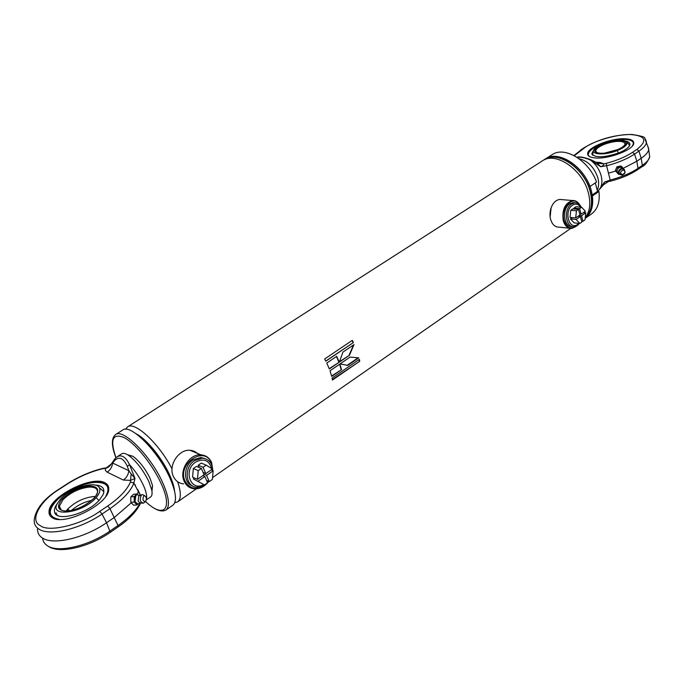<?xml version="1.0" encoding="UTF-8"?>
<svg xmlns="http://www.w3.org/2000/svg" width="684" height="684" viewBox="0 0 684 684"><rect width="100%" height="100%" fill="white"/><g stroke="black" fill="none" stroke-linecap="round" stroke-linejoin="round"><path stroke-width="1.03" d="M544.823 159.603C558.212 150.3 584.974 168.922 590.275 191.939C592.96 203.507 591.275 212.168 585.213 217.905M174.574 491.155C174.155 486.828 172.573 481.587 169.837 475.431C162.441 458.536 146.59 439 136.261 433.87M172.017 468.916C159.192 443.608 134.662 420.865 127.506 426.936L125.582 429.261M585.162 218.367C591.19 213.759 593.609 206.303 592.404 195.975L598.945 191.494C600.116 201.865 597.636 209.355 591.506 213.955L585.162 218.367C592.199 212.81 594.293 203.781 591.463 191.281C586.077 167.794 558.571 149.044 545.242 159.021L543.31 160.312M585.171 218.281C591.438 212.527 593.199 203.755 590.472 191.956C585.076 168.461 557.563 149.685 544.242 159.663M172.83 485.264L169.17 475.132C161.552 459.229 152.173 446.755 141.041 437.726C152.173 446.755 161.552 459.229 169.17 475.132L172.83 485.264M342.915 352.123L339.367 362.118L349.421 355.278L354.004 344.625L342.915 352.123M329.337 368.95L339.238 362.204L336.708 356.321L326.772 363.042L329.337 368.95M325.841 361.169L353.431 342.547L352.286 340.358L324.669 358.963L325.841 361.169M585.247 217.58C589.865 211.63 590.95 203.541 588.488 193.307C583.067 169.786 555.553 150.976 542.25 160.945L127.506 426.936M174.745 502.766L177.686 501.851C181.2 499.064 181.192 492.36 177.643 481.733M332.441 380.048L359.733 361.272L359.408 359.322L332.082 378.09L332.441 380.048M331.697 376.397L341.555 369.634L339.897 364.025L330.004 370.771L331.697 376.397M340.042 363.931L347.728 365.41L358.732 357.852L350.088 357.074L340.042 363.931M339.538 361.665L349.421 355.278M349.062 355.193L353.551 344.924M340.085 363.897L347.728 365.41M347.327 365.213L358.134 357.809M329.235 368.676L339.238 362.204M338.871 362.118L336.46 356.492M331.595 375.995L341.555 369.634M341.154 369.446L339.632 364.204M325.772 361.032L353.431 342.547M353.115 342.581L352.038 340.529M332.364 379.569L359.733 361.272M359.331 361.032L359.083 359.545M550.133 217.153L551.133 207.731M569.515 228.259L559.067 227.139C556.323 227.242 554.04 225.925 552.219 223.172L550.594 219.419C549.32 214.083 550.03 209.09 552.732 204.439C554.724 201.395 557.092 199.737 559.854 199.446L561.966 199.625M577.493 225.395L571.739 228.499C567.72 228.507 564.899 225.917 563.265 220.718C561.803 209.817 564.907 203.088 572.576 200.532C575.21 200.386 577.433 201.583 579.245 204.114L579.724 204.884M577.014 225.72C571.277 229.858 566.942 228.123 564.018 220.522C560.111 207.996 573.106 194.538 579.322 204.473M183.586 483.862C178.917 483.366 175.506 480.886 173.368 476.432C167.956 465.676 178.661 449.029 190.024 450.294C193.623 450.559 196.547 452.098 198.813 454.911M208.817 481.391C204.824 486.546 200.044 489.034 194.487 488.846C189.784 488.359 186.356 485.862 184.21 481.348C178.78 470.481 189.571 453.595 201.002 454.851C205.918 455.279 209.449 457.835 211.612 462.512L212.852 470.669M206.115 484.118C197.317 490.548 190.314 489.556 185.09 481.143C176.677 463.837 204.67 444.985 211.442 463.017L212.69 469.557M172.864 505.202L172.915 505.168C177.113 501.534 176.156 492.583 170.051 478.313C158.534 451.56 130.276 423.251 122.616 430.074L115.493 434.639C111.218 438.213 111.364 445.908 115.921 457.724M138.92 503.501L138.006 504.108L135.005 501.671L135.928 495.233L137.467 494.694L138.698 495.413M143.982 502.757L143.443 503.133C140.143 502.261 139.451 499.576 141.357 495.096L138.784 496.011L138.091 500.893L139.724 502.766L143.024 503.262M141.357 495.096L142.648 494.592L143.905 495.293M137.475 504.176C134.09 502.723 133.448 499.756 135.543 495.267L136.86 494.712M143.717 496.045L144.623 495.695C146.547 496.977 146.863 498.892 145.564 501.449L145.427 501.569C142.956 501.355 142.383 499.517 143.717 496.045M130.875 502.364L133.696 505.254L137.065 504.946L134.244 502.056L130.875 502.364L130.798 496.875L133.534 494.301L136.894 493.985L137.612 494.729M137.912 504.134L137.065 504.946M134.244 502.056L134.167 496.558L130.798 496.875M134.167 496.558L136.894 493.985M66.117 511.042L67.656 509.144C75.206 501.817 83.944 497.61 93.879 496.524L95.298 496.516M96.085 497.661C83.149 513.214 48.325 518.002 57.524 503.176L60.508 499.14C70.478 487.752 95.991 480.271 99.342 487.786C100.659 490.334 99.573 493.626 96.085 497.661L98.975 500.466M66.545 511.187C57.618 510.623 56.131 506.587 62.064 499.081C70.007 491.591 79.147 487.222 89.459 485.965C98.393 486.307 100.069 490.231 94.477 497.73C86.509 505.433 77.198 509.922 66.545 511.187M67.032 511.051L68.118 509.195L69.306 510.803M71.427 510.426C77.369 505.365 84.098 502.013 91.622 500.372M105.84 496.216C110.611 486.914 107.226 482.305 95.675 482.391C84.996 482.451 65.125 491.514 56.746 500.423C47.35 510.82 48.205 517.155 59.32 519.421M108.559 486.948C106.644 483.52 102.42 481.955 95.897 482.254C78.292 482.75 49.941 500.081 49.616 512.59L49.958 515.582M108.431 486.521L106.858 484.819M104.968 482.819C107.73 484.229 108.978 486.435 108.722 489.428C108.901 503.903 64.33 526.449 52.249 517.694C49.846 516.249 48.778 514.146 49.026 511.401C49.41 496.61 92.16 475.012 104.968 482.819M103.934 468.215L102.933 468.677L105.627 468.36L112.621 463.034L128.849 470.695L131.123 473.85L130.422 482.006L133.833 483.032L134.987 478.449L130.507 480.382L123.334 480.031C126.566 477.731 128.404 474.619 128.849 470.695L127.301 466.3C123.53 458.177 119.324 456.211 114.673 460.409L112.621 463.034C112.185 466.881 110.372 469.925 107.183 472.174L123.334 480.031M107.183 472.174L105.379 470.395L105.464 468.737L106.208 467.924M37.535 529.168C37.5 532.939 39.133 535.88 42.442 538C53.155 545.481 84.568 538.111 106.524 522.756L114.442 517.361L131.285 502.791M140.177 495.002L133.833 483.032M131.123 473.85L134.987 478.449L129.558 464.692L127.301 466.3M146.316 499.884L150.66 496.909C152.07 495.883 152.429 493.583 151.745 490.009L148.796 481.459C143.059 469.822 136.304 461.119 128.532 455.356C125.497 453.372 123.24 452.851 121.761 453.774L117.109 456.809C121.607 454.304 125.753 456.938 129.558 464.692C135.167 470.78 139.758 477.603 143.332 485.153C146.162 491.437 147.188 496.037 146.402 498.935M151.951 491.257L152.549 485.64L150.061 478.39C145.213 468.531 139.485 461.161 132.884 456.279L127.515 454.723M115.006 458.622L111.082 464.342M114.673 460.409L115.228 458.383L116.981 456.895M137.21 494.301L138.493 491.454M55.874 513.231L55.49 513.821M55.823 514.197L56.567 513.043M57.49 515.394L54.677 512.384C53.891 509.948 54.763 507.024 57.302 503.595M94.811 485.033C102.514 485.401 105.285 488.573 103.122 494.541L99.633 499.748C88.381 513.419 56.858 522.234 54.677 512.384M99.189 487.538L103.686 491.539L103.814 492.335M619.447 174.112L617.011 171.402C617.028 169.29 618.062 167.913 620.106 167.272L621.876 167.383L623.492 168.786M622.372 175.036L621.773 175.104C618.122 173.428 618.131 171.325 621.799 168.803L624.312 169.427L625.116 172.351L624.603 173.505L622.372 175.036M618.122 173.514C616.096 170.897 616.72 168.786 619.986 167.187L622.568 167.734M622.902 174.582C619.943 173.71 619.807 172.248 622.5 170.179C624.218 170.102 625.005 170.94 624.843 172.684L622.902 174.582M615.318 170.641L618.644 174.411L615.318 170.641L616.968 166.819L618.011 167.597L621.953 166.768L620.901 165.99L616.968 166.819M621.953 166.768L622.885 167.99M619.559 174.215L618.644 174.411M616.361 171.419L618.011 167.597M603.442 143.324C615.429 139.297 623.269 138.903 626.963 142.144C627.681 144.734 624.441 147.547 617.25 150.565C605.075 155.567 590.207 154.755 593.977 149.48C595.405 147.342 598.56 145.29 603.442 143.324M605.776 153.019L607.52 152.746M618.447 149.42L604.288 153.182M649.304 153.96L649.706 156.858C649.15 159.5 646.696 162.33 642.336 165.366L638.01 168.341L637.548 169.743C630.511 174.454 621.576 178.242 610.726 181.115L610.214 180.14L604.579 181.978L610.684 181.123M647.799 146.034L648.706 149.693C648.133 152.352 645.619 155.217 641.164 158.295L636.821 161.253L623.201 168.332M590.933 159.757L590.531 160.124L600.697 166.734L606.58 165.716L610.214 180.14M603.45 184.894L604.579 181.978L598.526 190.494M578.989 158.705C588.095 160.945 594.405 167.409 597.936 178.088C599.081 182.79 598.825 186.8 597.175 190.126M608.461 181.525L603.536 184.774L598.38 190.622C601.732 187.219 602.681 182.303 601.202 175.882C599.398 169.418 595.841 164.169 590.531 160.124C585.23 157.748 580.725 156.824 577.005 157.346M597.859 163.194L599.996 162.459L603.852 163.809L606.357 163.331C617.028 160.449 625.766 156.781 632.572 152.31L634.564 154.08L638.924 151.138C643.729 147.838 646.235 144.82 646.457 142.075L645.422 139.134M606.357 163.331L606.58 165.716M625.022 138.732C630.99 139.014 633.914 140.528 633.777 143.264C633.777 149.548 609.427 159.039 595.918 157.995C590.232 157.611 587.479 156.114 587.659 153.49C587.83 147.205 611.291 137.963 625.022 138.732M632.572 152.31L636.932 149.368C647.645 140.827 645.764 135.902 631.272 134.594C619.182 133.696 594.721 140.451 585.324 147.222L574.303 155.747M633.803 142.794L633.529 142.349M633.803 142.879L631.486 140.665C621.534 134.705 584.957 148.257 587.915 154.49L587.898 154.994M632.101 146.282C633.94 143.708 633.632 141.845 631.178 140.69C627.442 138.955 620.961 139.014 611.735 140.87M606.152 142.357C593.729 145.778 584.008 154.174 590.172 156.807L590.967 157.183M597.722 163.211L603.852 163.809C603.904 164.964 602.852 165.938 600.697 166.734L596.679 162.578M597.799 163.168L590.873 159.731C583.768 157.166 579.117 156.354 576.911 157.277M615.66 171.085L608.76 173.103M592.789 155.311L592.823 153.353M626.116 141.203C629.374 141.981 630.528 143.435 629.596 145.572C628.203 148.086 624.569 150.54 618.687 152.925C604.34 157.662 595.362 158.004 591.745 153.951L593.798 149.813M628.365 143.623L629.605 145.538M598.945 191.494L597.5 191.392L595.311 182.893M592.25 194.974L597.5 191.392M589.95 186.527L596.525 182.072C589.249 161.27 565.813 146.504 553.108 154.054L546.482 158.295C559.144 150.779 582.606 165.665 589.95 186.527M150.976 447.131L149.616 446.515M167.99 473.986L167.939 472.49M580.588 207.132C578.339 203.96 575.646 203.302 572.499 205.174C563.548 210.749 569.045 230.961 577.638 224.369L578.818 223.36M579.502 223.429L577.39 225.472L574.081 226.703C565.557 227.926 563.454 208.868 571.627 203.952L574.799 202.772C577.544 202.669 579.699 204.14 581.272 207.192M574.757 202.772L572.944 202.609L569.772 203.789C561.598 208.697 563.71 227.729 572.226 226.507M575.663 217.94L570.003 217.375L570.789 210.262L572.833 208.859L578.502 209.381L579.981 214.947L575.663 217.94L576.458 210.792L578.502 209.381M574.175 208.988L573.944 208.107L575.979 206.713L581.648 207.226L585.376 211.219L581.084 214.186L579.613 208.62L581.648 207.226M578.057 216.281L580.4 216.512L581.87 222.052L579.835 223.463L574.184 222.881L570.422 218.931L572.346 217.606M570.789 210.262L576.458 210.792M573.944 208.107L579.613 208.62M579.75 214.058L581.084 214.186M579.835 223.463L576.082 219.496L570.422 218.931M576.082 219.496L580.4 216.512M581.631 221.146L582.965 221.283L581.503 215.751L579.16 215.52M583.443 212.562L585.786 212.775L584.991 219.872L582.965 221.283M581.503 215.751L585.786 212.775M207.226 481.929L208.03 481.04M211.818 470.224L211.758 469.472M211.647 468.574C209.056 460.212 203.738 458.041 195.692 462.051C182.773 470.156 190.699 492.121 203.678 484.588M208.808 481.382L205.226 484.785L196.975 487.247C185.33 487.068 183.543 467.369 194.632 460.529L202.549 458.152C208.979 459.075 212.365 463.23 212.707 470.609M205.114 458.622L200.951 457.485L193.033 459.845C183.227 465.932 183.047 483.161 192.708 485.965M197.471 479.356L192.589 477.184L193.341 468.523L196.479 466.377L201.378 468.48L204.106 474.764L197.471 479.356L198.232 470.643L201.378 468.48M199.189 467.54L198.172 465.214L201.301 463.077L206.209 465.163L212.391 469.044L205.807 473.593L203.08 467.309L206.209 465.163M202.849 475.636L204.875 476.526L207.594 482.767L204.473 484.939L193.358 478.937L194.607 478.082M193.341 468.523L198.232 470.643M198.172 465.214L203.08 467.309M203.088 472.413L205.807 473.593M204.473 484.939L193.358 478.937M198.24 481.117L204.875 476.526M206.559 480.39L209.278 481.596L206.568 475.354L203.849 474.166M211.108 469.925L213.143 470.797L212.382 479.433L209.278 481.596M206.568 475.354L213.143 470.797M585.205 217.982C591.309 212.237 593.011 203.558 590.309 191.939C584.965 168.692 557.819 150.035 544.515 159.731M172.915 505.168L165.973 509.999C170.094 506.416 169.076 497.473 162.903 483.178C151.275 456.382 123.026 427.893 115.493 434.639M145.521 501.483C163.502 518.797 173.317 509.691 161.167 483.597C152.806 464.975 135.706 443.754 124.334 437.692C112.544 432.835 109.748 439.504 115.955 457.699M62.996 499.696C70.606 492.412 79.387 488.205 89.339 487.085C94.905 486.948 97.624 488.65 97.496 492.198C97.367 498.431 78.498 511.17 66.784 511.025C61.286 510.957 58.815 509.358 59.38 506.228L62.996 499.696M60.808 509.802L59.38 506.228L61.303 510.102M130.422 482.006C127.13 489.821 119.572 497.815 107.739 505.98L99.778 511.341C81.464 524.816 48.239 532.691 40.288 525.611C29.036 520.635 40.048 500.756 59.209 489.325L66.895 484.323C78.532 476.893 90.544 471.678 102.933 468.677M59.209 489.325L58.815 489.265C44.486 498.397 36.346 508.221 34.371 518.729C33.661 523.26 35.2 526.731 38.979 529.134C49.47 536.359 80.353 529.065 102.019 514.052L99.778 511.341M103.455 468.258C90.758 471.302 78.438 476.637 66.502 484.272L66.895 484.323M48.855 546.67C60.072 553.912 89.39 546.952 110.321 532.297L106.524 522.756L102.019 514.052L109.97 508.674L107.739 505.98M140.135 502.979C136.125 510.521 128.746 518.036 118.016 525.534L109.97 508.674C122.598 499.936 130.567 491.42 133.893 483.118M140.605 503.167C136.612 511.435 129.131 519.336 118.178 526.894L118.016 525.534L110.141 530.938C88.715 546.037 57.995 553.202 47.435 545.772C44.503 543.883 42.895 541.326 42.605 538.094M621.183 168.503L621.799 168.803M618.345 153.062L617.25 150.565M596.268 152.404C587.847 148.351 616.669 137.056 624.218 141.417C633.316 145.316 603.527 157.046 596.268 152.404M595.978 151.891L595.73 150.762C596.243 148.616 599.141 146.462 604.417 144.307C612.813 141.332 619.276 140.622 623.817 142.178L625.167 144.23C623.492 147.496 615.583 151.19 610.521 152.122C603.998 153.575 599.355 153.661 596.593 152.378L595.73 150.762L596.029 151.951M636.932 149.368L638.924 151.138L641.164 158.295L642.336 165.366L641.874 166.776C644.781 165.639 647.397 162.33 649.706 156.858L648.706 149.693M606.597 165.802C617.994 162.766 627.313 158.859 634.564 154.08L636.821 161.253L638.01 168.341C630.81 173.155 621.542 177.07 610.188 180.063M596.072 162.245L599.996 162.459M585.324 147.222L584.726 147.376C599.039 139.057 614.702 134.739 631.708 134.432C641.276 135.911 645.593 137.176 644.661 138.219L648.8 148.992M580.99 150.035L573.91 155.542M570.627 228.482L212.544 477.594M196.376 488.846L177.686 501.851M572.576 200.532L559.854 199.446M201.002 454.851L190.024 450.294M145.487 501.517C154.387 509.768 161.219 512.598 165.973 509.999M138.707 503.706L139.938 502.885M139.083 495.72L142.272 494.609M144.623 495.695L142.648 494.592M137.467 494.694L139.262 495.567M145.427 501.569L143.794 502.928M99.342 487.786L103.652 491.403M49.026 511.401L49.616 512.59M133.44 482.571L135.535 485.495M103.532 468.232L105.866 467.993C106.807 468.292 108.414 467.3 110.68 465.017M58.815 489.265L66.502 484.272M140.305 494.951L137.655 489.393M152.549 485.64L151.745 490.009M110.321 532.297L118.178 526.894M132.884 456.279L128.532 455.356M150.839 447.054L150.352 447.37M167.956 472.653L167.477 472.977M620.337 174.753C617.703 172.265 618.02 170.171 621.286 168.478L624.312 169.427M629.554 145.153L626.963 142.144M592.618 154.772L592.737 153.934M592.848 153.284L593.515 150.745M637.548 169.743L641.874 166.776M587.915 154.49L587.659 153.49M580.4 150.189L584.726 147.376M592.669 155.012L591.745 153.951M149.129 445.104L148.659 445.421M169.102 474.97L168.632 475.294M572.944 202.609L574.799 202.772M200.951 457.485L202.549 458.152"/></g></svg>
